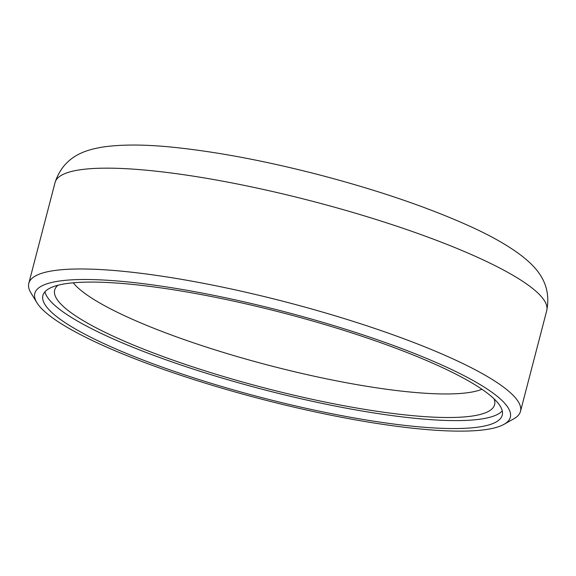 <?xml version="1.0" encoding="UTF-8"?>
<svg xmlns="http://www.w3.org/2000/svg" width="576" height="576" viewBox="0 0 576 576"><rect width="100%" height="100%" fill="white"/><g stroke="black" fill="none" stroke-linecap="round" stroke-linejoin="round"><path stroke-width="0.86" d="M73.26 282.809A217.274 39.967 -165.4 0 0 403.862 391.378A217.274 39.967 -165.4 0 0 481.925 389.254M57.967 285.257A227.304 41.81 -165.4 0 0 56.434 286.762A227.304 41.81 -165.4 0 0 161.726 356.069A227.304 41.81 -165.4 0 0 404.251 414.806A227.304 41.81 -165.4 0 0 494.683 400.918A227.304 41.81 -165.4 0 0 494.078 398.858M44.957 291.787A237.326 43.654 -165.4 0 0 175.133 363.01A237.326 43.654 -165.4 0 0 409.975 417.78A237.326 43.654 -165.4 0 0 502.25 410.904M407.902 425.729A237.326 43.654 -165.4 0 0 502.236 415.145A237.326 43.654 -165.4 0 0 283.572 313.07A237.326 43.654 -165.4 0 0 42.905 295.495A237.326 43.654 -165.4 0 0 163.411 367.567A237.326 43.654 -165.4 0 0 407.902 425.729M503.993 424.339L513.929 418.738A254.045 46.728 -165.4 0 0 520.481 411.408A254.045 46.728 -165.4 0 0 391.486 334.253A254.045 46.728 -165.4 0 0 129.773 272.002A254.045 46.728 -165.4 0 0 28.8 283.334A254.045 46.728 -165.4 0 0 30.938 292.925L36.886 302.666A245.686 45.194 -165.4 0 0 412.668 428.206A245.686 45.194 -165.4 0 0 503.993 424.339A245.686 45.194 -165.4 0 0 283.961 311.58A245.686 45.194 -165.4 0 0 36.886 302.666M28.8 283.334L55.066 182.513A254.045 46.728 14.6 0 1 156.038 171.18A254.045 46.728 14.6 0 1 417.751 233.431A254.045 46.728 14.6 0 1 546.739 310.586L520.481 411.408M55.066 182.513C64.13 155.066 87.142 149.688 102.91 147.031C122.868 144.13 148.133 144.41 178.704 147.859C220.097 152.467 265.788 161.165 315.778 173.952C375.646 189.475 427.018 206.914 469.901 226.267C491.414 236.002 508.752 245.909 521.928 255.996C534.722 266.17 552.247 282.218 546.739 310.586"/></g></svg>
